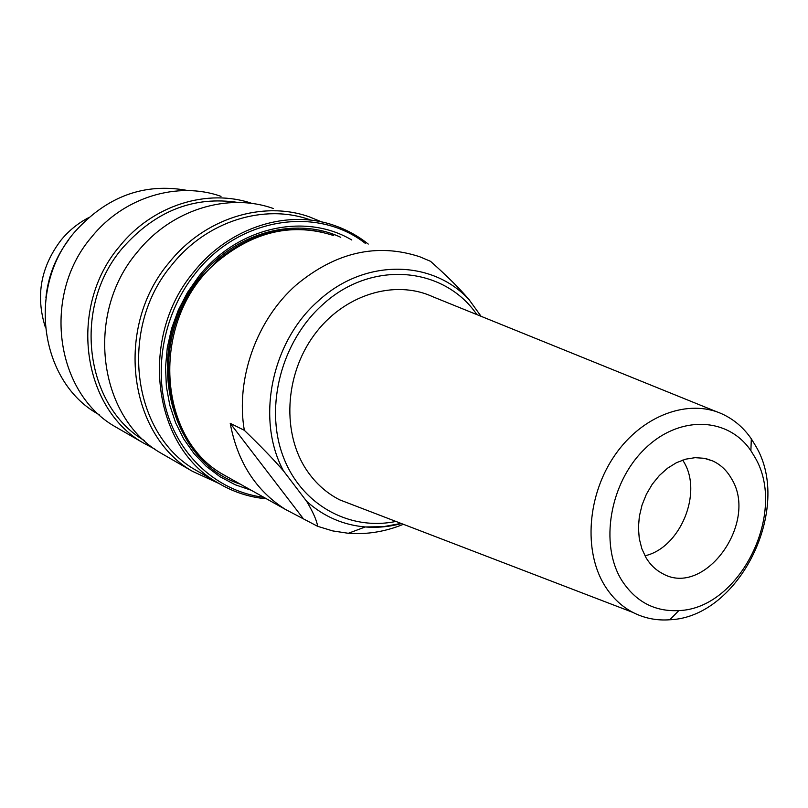 <?xml version="1.0" encoding="UTF-8"?>
<svg xmlns="http://www.w3.org/2000/svg" width="808" height="808" viewBox="0 0 808 808"><rect width="100%" height="100%" fill="white"/><g stroke="black" fill="none" stroke-linecap="round" stroke-linejoin="round"><path stroke-width="1.21" d="M45.278 327.028C35.491 295.779 40.784 266.771 61.135 240.006C68.852 230.674 77.922 223.271 88.365 217.806M68.761 239.734C55.762 256.904 48.157 276.205 45.925 297.627M188.001 190.567C144.43 182.376 106.555 196.304 74.366 232.371C26.654 287.587 39.794 380.841 97.223 413.595L99.475 414.959M221.028 196.354C177.669 180.921 123.735 197.011 91.546 237.097C41.753 294.9 55.197 392.324 114.776 426.462L120.968 430.038M155.186 449.319L142.945 442.723C81.628 407.636 67.983 306.525 119.554 246.379C152.641 204.99 207.757 188.092 252.167 203.495M144.289 440.532C84.79 405.596 72.003 307.03 122.281 248.309C155.086 211.009 193.728 195.728 238.198 202.475M273.316 208.514C227.997 192.274 171.256 209.514 137.208 252.227C84.537 313.868 98.303 417.292 160.681 452.975L167.165 456.712M218.766 483.396L192.536 471.367C128.27 434.643 114.322 327.068 168.983 262.762C204.313 218.211 262.954 200.162 309.585 216.938L321.887 222.008M201.95 473.69L195.263 469.842C131.987 433.866 118.2 328.078 171.922 264.842C206.666 220.988 264.398 203.252 310.252 219.867M266.529 498.829C248.824 497.223 232.33 491.729 217.039 482.336C152.53 445.693 138.643 337.118 193.688 272.084C229.28 226.998 288.274 208.716 334.977 225.695C347.107 229.947 358.196 236.067 368.236 244.067M263.802 497.294C220.574 492.032 182.285 460.116 167.599 414.353C153.005 368.61 163.893 312.555 195.425 273.306C239.037 217.372 317.302 205.626 365.287 243.339M251.187 490.224L235.138 484.739L220.069 476.74L206.292 466.347L194.122 453.743L183.83 439.158L175.649 422.867L169.781 405.212L166.377 386.537L165.529 367.266L167.276 347.794L171.589 328.553L178.386 309.959L187.507 292.435L198.768 276.346C237.572 226.785 305.232 212.231 351.793 240.016M340.754 237.299C295.667 216.16 235.108 232.229 199.495 277.548C141.42 345.632 166.64 460.742 240.35 484.154M322.998 232.391C285.567 223.897 250.379 233.249 217.433 260.439L200.323 278.305C148.975 339.057 162.236 440.501 222.816 474.336L226.654 476.569M218.392 260.731C255.025 230.936 293.466 222.543 333.704 235.572C293.466 222.543 255.025 230.936 218.392 260.731C150.369 316.302 155.176 437.431 223.755 474.862C155.176 437.431 150.369 316.302 218.392 260.731M403.394 524.301C385.376 531.674 367.014 534.674 348.339 533.29L332.734 530.917L317.645 526.321L285.547 509.484L222.816 474.336M317.645 526.321C316.847 520.675 313.201 512.363 306.697 501.384L283.547 470.973C273.912 459.792 260.832 446.238 244.319 430.3C235.461 378.891 256.641 319.574 296.334 284.86C335.825 252.157 376.942 242.774 419.665 256.722L430.523 261.307C447.036 275.972 459.873 288.729 469.014 299.576L481.073 316.302M285.547 509.484C255.873 490.698 237.431 461.974 230.219 423.311L244.319 430.3M302.808 518.019L230.219 423.311M355.56 505.939L339.724 499.859C326.786 493.254 315.958 483.639 307.262 471.034C281.851 434.239 284.386 375.669 313.928 335.32C343.299 294.799 394.354 279.033 432.634 296.677L716.918 411.858M755.763 446.087C792.951 508.161 739.33 617.322 669.792 619.766C656.662 620.736 644.38 618.292 632.937 612.434C621.564 606.465 612.181 597.556 604.788 585.699C583.214 551.076 587.325 494.718 614.999 455.005C642.522 415.14 688.699 398.354 722.443 414.1C734.038 419.504 743.663 427.745 751.319 438.835L755.763 446.087M754.813 457.086C787.78 511.807 740.168 608.666 678.851 610.585C654.712 611.828 635.694 601.758 621.776 580.376C599.334 544.451 609.747 482.861 644.511 449.147C678.983 414.948 728.048 416.787 750.885 450.702L754.813 457.086M646.097 557.833C650.238 564.671 655.551 569.832 662.045 573.296C704.091 598.445 759.086 522.574 731.503 478.69C726.877 470.509 720.615 464.6 712.717 460.954L704.182 458.288L695.072 457.671L685.699 459.166L676.407 462.721L667.519 468.226L659.358 475.508L652.218 484.295L646.37 494.274L642.027 505.101L639.34 516.373L638.411 527.675L639.269 538.613L641.865 548.784L646.097 557.833M644.946 555.793C680.285 547.895 702.99 492.84 683.75 461.822L682.71 460.085M283.547 470.973C255.591 419.695 271.316 341.572 318.594 300.677C364.691 258.257 432.3 259.56 469.054 299.657L469.317 299.94M476.902 314.615C443.986 266.418 371.246 259.62 322.554 304.757C281.77 341.107 264.731 405.666 282.558 454.854C300.192 504.202 348.692 531.23 395.93 521.433M306.697 501.384C323.634 516.514 343.158 525.038 365.267 526.957C377.356 527.917 389.416 526.786 401.445 523.554M99.283 414.777L97.223 413.595M142.945 442.723L114.776 426.462M192.536 471.367L160.681 452.975M217.039 482.336L195.263 469.842M348.339 533.29L365.267 526.957L383.224 526.705L401.081 523.412M632.937 612.434L339.724 499.859M678.851 610.585L669.792 619.766M750.885 450.702L751.319 438.835M706.303 458.742L712.717 460.954"/></g></svg>
